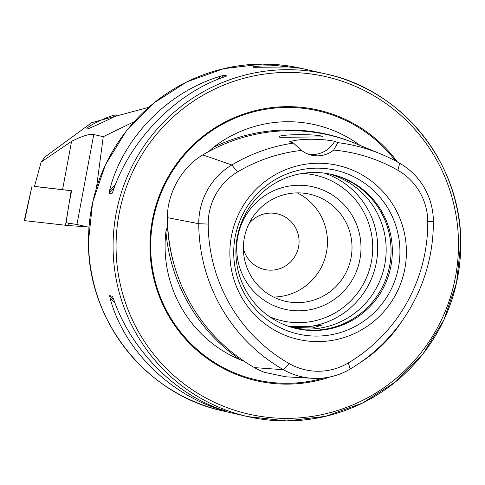 <?xml version="1.0" encoding="UTF-8"?>
<svg xmlns="http://www.w3.org/2000/svg" width="485" height="485" viewBox="0 0 485 485"><rect width="100%" height="100%" fill="white"/><g stroke="black" fill="none" stroke-linecap="round" stroke-linejoin="round"><path stroke-width="0.73" d="M348.333 362.925A162.093 160.256 102.9 0 0 427.77 221.803A59.867 59.188 102.9 0 0 397.888 170.296A162.093 160.256 102.9 0 0 333.686 150.071A26.36 26.057 102.9 0 1 311.637 155.2A26.36 26.057 102.9 0 1 301.524 150.405A162.093 160.256 102.9 0 0 237.547 171.951A59.867 59.188 102.9 0 0 208.204 224.07A162.093 160.256 102.9 0 0 289.115 363.538A59.867 59.188 -77.1 0 0 348.333 362.925L350.2 369.03A169.702 167.78 102.9 0 0 433.372 221.287A67.476 66.712 102.9 0 0 399.688 163.233A169.702 167.78 102.9 0 0 380.816 153.981L355.814 143.633A174.291 172.32 102.9 0 0 202.785 154.915A72.065 71.246 102.9 0 0 193.642 161.372C180.19 173.339 171.732 188.362 168.271 206.44A72.065 71.246 102.9 0 0 167.464 217.656A174.291 172.32 102.9 0 0 254.461 367.612A72.065 71.246 -77.1 0 0 264.525 372.353L285.768 376.803L312.486 378.306A67.476 66.712 -77.1 0 1 283.458 369.722L254.461 367.612M87.088 129.065C89.798 128.543 119.171 114.799 116.715 115.066C113.514 113.514 84.287 127.3 87.088 129.065L86.942 128.895M253.558 67.318L288.32 66.96C286.065 65.232 249.157 65.62 253.558 67.318L253.37 67.215M289.302 326.581A79.073 78.176 102.9 0 0 290.036 326.672L309.782 326.466L322.458 324.956L312.255 328.03L291.661 327.326M279.972 137.328L322.998 136.879C321.3 133.618 272.831 134.109 279.972 137.328L279.681 137.17M351.328 141.85A174.582 172.599 102.9 0 0 213.327 147.404A123.79 122.39 -77.1 0 1 360.052 145.391M213.327 147.404L209.641 150.768M167.889 226.974L167.513 226.149L165.918 231.63A174.582 172.599 102.9 0 0 240.287 359.821L244.113 361.204M240.287 359.821A123.79 122.39 -77.1 0 1 165.082 246.713A123.79 122.39 -77.1 0 1 165.918 231.63M397.403 161.948A138.819 137.243 102.9 0 0 243.719 114.036A138.819 137.243 102.9 0 0 149.962 246.81A138.819 137.243 102.9 0 0 330.643 376.815M273.54 297.038A54.914 54.29 102.9 0 0 327.46 241.603A54.914 54.29 102.9 0 0 297.299 192.891M243.379 248.532A28.554 28.233 102.9 0 0 264.47 269.472A28.554 28.233 102.9 0 0 299.069 241.342A28.554 28.233 102.9 0 0 277.171 213.794A28.554 28.233 102.9 0 0 249.09 223.512M352.019 247.204A54.914 54.29 102.9 0 0 309.915 194.23A54.914 54.29 102.9 0 0 243.379 248.326A54.914 54.29 102.9 0 0 285.483 301.3A54.914 54.29 102.9 0 0 352.019 247.204M360.998 247.386A62.82 62.11 102.9 0 0 298.53 185.252A62.82 62.11 102.9 0 0 236.716 248.672A62.82 62.11 102.9 0 0 299.184 310.812A62.82 62.11 102.9 0 0 360.998 247.386M293.461 327.836A79.073 78.176 102.9 0 0 386.169 249.296A79.073 78.176 102.9 0 0 328.612 173.782M295.892 328.454A79.073 78.176 102.9 0 0 391.055 250.412A79.073 78.176 102.9 0 0 331.067 174.279M392.341 250.703A79.073 78.176 102.9 0 0 331.71 174.418A79.073 78.176 102.9 0 0 235.904 252.321A79.073 78.176 102.9 0 0 296.535 328.606A79.073 78.176 102.9 0 0 392.341 250.703M399.931 251.272A84.014 83.062 102.9 0 0 316.384 168.162A84.014 83.062 102.9 0 0 233.709 252.988A84.014 83.062 102.9 0 0 317.263 336.093A84.014 83.062 102.9 0 0 399.931 251.272M406.406 251.521A89.228 88.215 102.9 0 0 317.675 163.257A89.228 88.215 102.9 0 0 229.878 253.346A89.228 88.215 102.9 0 0 318.609 341.604A89.228 88.215 102.9 0 0 406.406 251.521M112.441 296.341L113.551 299.039C131.199 350.873 177.334 396.766 226.234 411.122L222.815 410.34C169.598 395.002 123.463 349.109 110.137 298.263L109.616 295.632L112.399 296.286M96.479 187.78L103.256 136.697L134.139 121.674M148.695 107.33L91.786 122.638L45.087 156.879L41.176 162.02L34.441 186.47L71.628 190.775L69.003 203.797L66.112 222.767L76.945 224.506L88.955 227.247M226.756 75.969L224.482 76.848C175.746 93.241 130.095 140.08 112.987 191.248L111.829 193.891L109.083 193.266L109.574 190.466C122.359 138.316 168.01 91.477 221.069 76.072L224.082 75.266L226.834 75.921M301.524 150.405L293.437 143.099L289.63 141.753C298.705 138.595 320.512 138.401 334.705 141.287L337.851 142.638L333.686 150.071M380.816 153.981A169.702 167.78 102.9 0 0 337.851 142.638M293.437 143.099A169.702 167.78 102.9 0 0 231.818 164.967A67.476 66.712 102.9 0 0 198.753 223.712A169.702 167.78 102.9 0 0 283.458 369.722L289.115 363.538M350.2 369.03A67.476 66.712 -77.1 0 1 312.486 378.306M360.167 362.61A138.819 137.243 102.9 0 0 402.113 320.9M308.969 154.436A26.36 26.057 102.9 0 0 334.705 141.287M41.176 162.02L71.592 141.317C82.747 135.812 90.137 133.551 93.757 134.533L103.256 136.697M68.415 223.076L68.07 225.543L24.25 220.614L31.998 186.222L24.608 220.675M87.167 226.841L68.07 225.543M69.64 190.514L34.471 186.367M65.487 225.331L68.543 206.822M69.391 201.851L71.174 190.714M88.519 241.494A175.715 173.727 102.9 0 0 223.258 411.013C146.476 394.917 87.506 320.718 88.458 241.469L92.647 202.19L105.415 164.809L126.118 131.211L153.709 103.093L186.798 81.886L223.706 68.658L262.567 64.081L301.427 68.385A175.715 173.727 102.9 0 0 88.519 241.494M395.524 160.929A138.001 136.437 102.9 0 0 242.985 115.084A138.001 136.437 102.9 0 0 150.653 246.774A138.001 136.437 102.9 0 0 324.216 377.924M460.72 243.506A175.715 173.727 102.9 0 0 325.981 73.987A175.715 173.727 102.9 0 0 113.078 247.101A175.715 173.727 102.9 0 0 247.811 416.615A175.715 173.727 102.9 0 0 460.72 243.531M116.067 247.162A173.084 171.12 102.9 0 0 288.187 418.367A173.084 171.12 102.9 0 0 458.501 243.622A173.084 171.12 102.9 0 0 286.38 72.417A173.084 171.12 102.9 0 0 116.067 247.162M309.782 326.466A79.073 78.176 102.9 0 0 377.718 247.368A79.073 78.176 102.9 0 0 324.32 173.109M269.593 316.711A74.678 73.835 102.9 0 0 372.729 247.265A74.678 73.835 102.9 0 0 302.276 173.454M237.547 171.951L231.818 164.967L202.785 154.915M397.888 170.296L399.688 163.233M167.513 226.149A172.824 170.865 102.9 0 0 177.116 274.152M208.204 224.07L198.753 223.712L167.464 217.656M427.77 221.803L433.372 221.287M222.815 410.34L222.275 409.801M115.121 303.222L110.137 298.263M225.84 411.238L225.476 410.88M113.848 299.839L109.616 295.632M109.574 190.466L115.636 184.245M217.801 79.419L221.069 76.072M109.083 193.266L114.157 188.053M221.439 77.982L224.082 75.266M71.592 141.317L62.559 189.671M93.757 134.533L76.945 224.506M301.427 68.385L325.981 73.987C402.738 90.083 461.702 164.263 460.75 243.518L456.561 282.803L443.793 320.191L423.09 353.789L395.499 381.907L362.416 403.114L325.514 416.342L286.659 420.919L247.811 416.615L223.258 411.013"/></g></svg>
